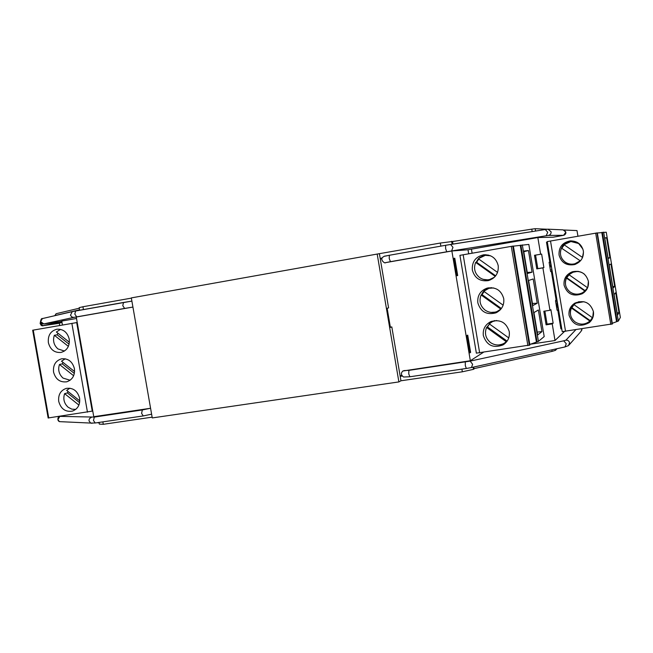 <?xml version="1.0" encoding="UTF-8"?>
<svg xmlns="http://www.w3.org/2000/svg" width="653" height="653" viewBox="0 0 653 653"><rect width="100%" height="100%" fill="white"/><g stroke="black" fill="none" stroke-linecap="round" stroke-linejoin="round"><path stroke-width="0.98" d="M473.694 367.059L473.956 368.643L552.136 351.355L555.458 350.334L557.025 348.702M532.171 231.586L531.771 229.146L535.191 228.697L547.214 229.236M468.674 253.788L467.997 249.756L537.843 237.553L553.148 237.202L564.119 235.162C566.494 233.766 566.445 232.044 563.988 229.995L576.999 230.582L577.938 236.206M531.771 229.146L452.578 241.537L453.002 244.067M564.494 331.479L555.001 340.523L552.234 323.888L553.148 323.17L550.895 309.669L549.965 310.281L542.896 267.877L543.892 267.608L541.639 254.074L540.627 254.237L537.843 237.553M553.148 237.202L558.584 236.247M474.698 368.48L473.474 369.337L473.115 367.19M152.133 417.161L103.28 424.303L99.346 424.115L99.052 422.426M152.263 417.928L398.885 381.915L377.189 254.058L131.326 297.899L152.263 417.928M461.9 369.133L462.348 371.802L400.95 380.781L398.885 381.915M462.348 371.802L473.474 369.337M102.856 421.871L103.28 424.303M150.582 408.264L93.754 416.696L76.262 317.031L132.926 307.057M76.515 318.484L61.757 321.072L62.451 325.006M62.027 322.574L59.301 323.055L59.725 325.488M377.189 254.058L440.334 243.047L454.774 241.194M83.429 309.571L82.931 306.755L131.367 298.127M82.931 306.755L79.176 307.653L79.633 310.24M379.426 253.911L380.177 258.359L382.144 258.008M440.857 246.132L440.334 243.047M400.95 380.781L391.816 326.933L390.347 327.169M391.816 326.933L390.388 327.414L387.147 308.281L388.584 307.898L380.177 258.359M381.899 258.71L380.291 258.996M385.425 262.661L451.868 250.989L470.34 360.734L402.811 371.026M400.085 375.712L401.652 375.483M382.046 258.237L380.217 258.555M467.997 249.756L451.868 250.989M534.497 255.282L535.558 255.119L537.811 268.628L536.774 268.905L534.497 255.282L540.627 254.237M536.774 268.905L542.896 267.877M544.888 311.081L547.059 324.117L546.096 324.843L543.827 311.244L549.965 310.281M546.096 324.843L552.234 323.888M530.293 344.237L555.001 340.523M535.558 255.119L541.639 254.074M543.892 267.608L537.811 268.628M553.148 323.17L547.059 324.117M483.334 352.359L470.34 360.734M402.085 376.071L400.191 376.348M453.9 258.343L456.831 275.729L457.696 275.558L454.79 258.245L453.9 258.343M467.719 335.128L466.895 335.544L469.809 352.889L470.625 352.4L467.719 335.128M469.752 352.53L470.625 352.4M453.908 258.392L454.79 258.245M456.822 275.713L457.696 275.558M452.096 244.214L451.607 241.292M73.805 317.391L71.895 317.04L70.483 315.244L72.254 311.636L42.372 318.582L40.633 321.627L43.816 323.912L73.805 317.391L124.617 308.428L122.772 305.612L123.531 302.453L131.89 301.115M32.781 330.198L77.217 322.492M92.759 411.031L48.265 417.961M48.363 342.637C47.759 335.422 50.591 330.949 56.876 329.218C63.259 328.916 67.373 332.206 69.218 339.087C69.83 346.123 67.104 350.579 61.039 352.432C54.501 352.93 50.281 349.665 48.363 342.637M74.418 368.659C75.046 375.418 72.483 379.801 66.72 381.809C59.97 382.568 55.578 379.311 53.546 372.039C52.917 365.109 55.587 360.701 61.57 358.807C68.173 358.252 72.45 361.533 74.418 368.659M79.609 398.199C80.254 404.689 77.854 408.998 72.393 411.129C65.439 412.174 60.884 408.933 58.721 401.415C58.076 394.755 60.59 390.412 66.263 388.388C73.071 387.564 77.519 390.829 79.609 398.199M57.954 333.226L57.17 334.809L54.33 335.275C52.624 340.629 53.824 345.176 57.921 348.906L64.467 351.045M60.574 329.365L56.378 331.985L69.389 342.237M54.33 335.275L68.377 346.359M69.096 344.204L57.17 334.809M73.65 375.736L59.464 364.48C57.766 369.81 58.966 374.349 63.055 378.103L70.108 380.242M59.464 364.48L62.288 363.876L63.015 362.399M65.235 358.783L61.521 361.215L74.597 371.581M74.36 373.451L62.288 363.876M78.907 405.08L64.606 393.653C62.9 398.95 64.092 403.497 68.19 407.276L71.806 409.153L75.724 409.398M69.895 388.192L66.663 390.412L79.797 400.893M79.609 402.664L67.398 392.91L68.067 391.539M64.606 393.653L67.398 392.91M619.011 312.689L615.706 292.691L614.098 294.536L617.509 315.17L619.011 312.689L617.134 312.877M597.34 232.99L606.262 232.215L620.35 317.448L618.35 321.056L612.285 323.284M608.147 258.515L604.727 237.839L606.621 237.741L609.935 257.78L608.147 258.515M613.036 288.104L609.208 264.955L610.971 264.016L614.677 286.455L613.036 288.104M612.383 323.904L562.225 331.642L547.238 241.586L597.324 232.884L612.383 323.904M562.013 330.353L558.421 310.142L557.091 310.248L555.548 300.992L556.878 300.862L557.27 303.221M561.539 328.883L560.919 328.9L557.801 310.159M551.597 269.134L551.973 271.37L550.65 271.566L549.108 262.286L550.422 262.082L547.279 241.798M550.397 261.935L549.793 262.033L546.496 242.214L547.092 242.092M551.361 271.452L556.119 300.037L555.605 300.347L556.764 300.2M558.062 307.987L558.421 310.142M551.973 271.37L556.878 300.862M550.422 262.082L550.805 264.367M593.406 311.563C593.985 315.979 592.589 319.676 589.226 322.647C579.668 327.733 572.95 325.3 569.081 315.35C568.477 310.118 570.42 306.037 574.901 303.106C584.043 299.637 590.214 302.453 593.406 311.563M564.07 285.214C563.506 278.798 566.249 274.325 572.306 271.795C580.607 270.13 585.961 273.281 588.377 281.247C588.982 286.7 586.9 290.879 582.15 293.785C573.114 296.96 567.09 294.095 564.07 285.214M559.058 255.029C558.65 247.242 562.347 242.541 570.142 240.916C577.203 240.851 581.603 244.181 583.349 250.891C583.88 257.625 580.925 262.196 574.485 264.587C566.429 265.885 561.286 262.694 559.058 255.029M616.505 321.415L601.788 232.419M580.256 324.01C584.011 324.606 587.365 323.741 590.32 321.398L591.153 320.647M574.403 303.416C571.31 306.249 569.971 309.726 570.404 313.848M593.259 316.174L591.096 319.75M575.105 303.678L579.072 301.596M590.23 320.647L589.365 321.488C584.737 324.81 579.995 324.974 575.138 321.97C570.518 318.166 569.285 313.522 571.44 308.02L571.889 307.669L590.23 320.647L592.728 317.276L593.381 311.44M573.987 304.673L571.889 307.669M583.904 301.702L575.922 303.147L573.93 304.633L592.377 317.668M571.44 308.02L589.863 321.056M572.33 271.787C567.53 274.325 565.22 278.26 565.4 283.582M570.11 292.005C574.314 294.87 578.729 295.18 583.341 292.944L583.97 292.585M572.869 272.252L578.158 271.297M587.52 287.997L583.855 291.883M569.106 274.791L566.461 278.088C564.314 283.614 565.547 288.267 570.167 292.046C574.101 294.585 578.199 294.829 582.443 292.773L585.268 290.765L587.765 287.369L588.402 281.361M584.329 274.113L583.676 273.615C580.427 271.468 576.942 270.979 573.203 272.13L568.951 274.684L587.39 287.622M566.461 278.088L584.884 291.034M566.943 277.884L585.268 290.765M571.195 240.859C564.951 242.075 561.368 245.765 560.445 251.927M561.588 257.927C564.706 263.314 569.383 265.404 575.62 264.204M580.705 260.555L575.701 263.51M571.522 241.471L577.252 242.361M561.482 248.124L580.305 260.849L561.482 248.124C559.335 253.682 560.576 258.335 565.188 262.09C568.183 264.081 571.44 264.636 574.975 263.739L579.897 260.971M564.225 244.875L561.98 248.067M582.925 249.168L578.68 243.52L570.902 241.52L563.972 244.695L582.566 257.494M580.305 260.849L581.219 259.886M582.403 257.535L583.488 252.115M556.731 299.98L556.119 300.037M556.789 300.323L556.283 300.404M608.033 257.853L609.935 257.78M604.784 238.206L606.621 237.741M612.775 286.545L614.677 286.455M541.974 331.618L538.366 309.979L533.95 312.583L537.688 334.965L541.974 331.618L537.207 332.108M513.389 246.148L528.824 244.418L544.194 336.581L538.423 341.397L529.812 344.433M527.428 273.501L523.682 251.07L528.448 250.523L532.064 272.203L527.428 273.501M532.783 305.604L528.595 280.488L533.191 278.962L537.239 303.237L532.783 305.604M476.372 353.2L459.924 255.347L512.76 246.116L513.372 246.05L529.901 345.013L476.364 353.142M509.25 331.593C509.92 337.364 507.822 341.813 502.965 344.939C493.252 348.522 486.705 345.404 483.334 335.585C482.665 329.194 485.195 324.525 490.909 321.586C500.182 319.056 506.295 322.394 509.25 331.593M477.833 302.837C477.221 295.54 480.355 290.618 487.236 288.087C495.798 286.773 501.3 290.291 503.732 298.633C504.385 305.253 501.724 310.004 495.758 312.893C486.616 315.17 480.641 311.824 477.833 302.837M472.331 270.04C471.825 261.755 475.621 256.67 483.71 254.784C491.407 254.556 496.231 258.172 498.206 265.632C498.786 273.199 495.496 278.194 488.33 280.61C479.955 281.672 474.625 278.154 472.331 270.04M536.374 341.797L520.245 245.226M499.096 344.939L504.973 343.511M491.717 321.268L486.812 327.333M507.006 341.29L505.275 342.539M492.754 321.456L494.656 320.59M507.095 341.152L503.985 343.388C499.39 345.739 494.917 345.486 490.583 342.621C485.636 338.474 484.297 333.422 486.567 327.463L487.489 326.99L507.128 341.119M489.472 324.002L487.489 326.99M496.558 320.517L492.672 321.496L489.203 323.806L508.744 337.911M486.567 327.463L506.263 341.707M488.371 287.826C485.146 289.263 482.853 291.597 481.49 294.838M491.129 312.395L497.602 311.971M489.619 288.112L491.554 287.647M500.108 310.012L497.953 311.106M484.126 291.548L482.069 294.65L481.106 294.968C478.845 300.951 480.184 306.004 485.122 310.126C488.811 312.607 492.746 313.097 496.925 311.579L501.022 308.991M493.635 287.949L488.934 288.316L483.742 291.271L503.161 305.18M481.106 294.968L500.802 309.089M482.069 294.65L501.39 308.51M485.277 254.686L479.367 257.764M478.371 258.776L476.135 262.351M483.277 279.362L489.881 280.129M492.762 278.611L490.011 279.443M485.579 255.29L488.509 255.086M495.235 276.366L475.645 262.424L476.633 262.277L495.668 275.827M478.78 259.061L476.633 262.277M490.566 255.796L485.334 255.315L478.274 258.702L497.562 272.407M475.645 262.424C473.392 268.44 474.731 273.493 479.669 277.59C482.714 279.672 486.044 280.325 489.66 279.533L494.443 277.215M527.249 272.407L532.064 272.203M523.788 251.707L528.448 250.523M532.432 303.465L537.239 303.237M535.191 228.697L535.582 231.048M555.254 349.086L555.458 350.334M552.136 351.355L551.883 349.828M150.337 408.288L142.346 409.945L141.595 413.357L143.236 415.937L151.61 414.19M151.374 414.231L143.236 415.937L95.207 422.989L93.477 420.467L94.334 417.079L142.346 409.945M60.86 421.699L59.456 421.634L57.905 419.634L59.888 416.304M92.106 423.291L90.685 423.071L95.207 422.989L143.17 415.937M43.482 325.618L59.341 323.3L43.008 325.651L61.855 321.635M44.331 323.88L61.815 321.374L43.808 323.912M124.617 308.428L132.681 307.114M94.334 417.079L60.109 416.377M59.488 416.361C59.023 415.145 56.15 420.222 59.456 421.634L90.685 423.071L89.028 420.907L89.012 419.903L89.698 418.385L91.363 417.381M76.736 316.852L74.801 314.085L75.658 310.95L123.515 302.453M75.634 310.95L72.769 311.497M44.192 323.904L42.298 323.847C39.139 322.982 41.294 317.611 42.372 318.582L42.649 318.517M385.686 262.628L390.478 261.673L389.212 258.531L389.368 255.266L384.609 256.262M389.392 255.266L445.632 245.283L389.392 255.266M547.451 229.227L545.296 229.513M445.632 245.283L445.615 248.564L446.742 251.78L451.623 250.956L452.953 247.332L450.594 244.451L445.632 245.283L545.255 229.521L450.635 244.442M446.742 251.78L390.478 261.673M451.623 250.956L548.479 235.406L563.572 235.3L558.576 236.247M471.442 249.201L472.111 253.184M575.775 329.773L565.906 340.164L563.71 340.817L470.16 361.117L408.892 370.365L403.995 370.594M466.291 368.472L409.896 376.765L403.57 377.018C400.844 374.944 400.697 372.887 403.138 370.847M466.389 368.463L471.482 367.549L466.389 368.463M471.621 367.5L564.984 346.947L566.265 343.764L563.71 340.817M408.892 370.365L408.762 373.916L409.896 376.765L466.324 368.48L465.311 365.574L465.295 361.991M470.16 361.117L472.625 364.26L471.482 367.549L564.984 346.947L568.534 345.584L569.555 342.768C569.057 340.931 567.841 340.066 565.906 340.164M581.921 328.834L581.048 331.365L569.09 344.947M548.479 235.406C550.34 234.884 551.214 233.668 551.091 231.766L547.981 229.179L545.255 229.521L547.712 232.239L546.218 235.725M548.324 229.195L563.147 229.872L565.865 232.125L563.572 235.3M79.56 309.832L54.811 315.603L56.15 313.701M79.282 308.224L56.068 313.726L55.056 315.636M131.767 301.131L72.736 311.505M43.008 325.651L40.127 323.586L40.462 321.831M40.429 321.676C39.809 326.933 43.661 325.749 43.425 325.627L43.367 325.635M92.261 411.186L76.695 322.566M71.863 323.366L87.461 412.165M48.746 417.977L33.246 330.1M618.35 321.056L603.65 232.109M602.384 232.313L617.101 321.325M565.547 331.332L550.512 240.981M595.691 233.113L610.808 324.443M612.09 324.174L596.989 232.901M551.858 271.379L551.475 269.077M550.708 264.465L550.308 262.09M549.932 266.963L551.001 264.187L549.932 266.963L551.426 266.742M558.307 310.126L557.94 307.922M557.172 303.319L556.764 300.845M556.805 303.792L556.405 305.816L557.907 305.677M558.307 308.094L556.405 305.816L558.307 308.094L556.405 305.816L557.466 303.041M538.423 341.397L522.318 244.883M520.89 245.12L537.011 341.699M479.653 352.914L463.157 254.752M511.291 246.352L527.893 345.674M529.338 345.364L512.76 246.116M464.658 283.524L464.512 282.643M464.381 282.659L464.356 281.737M471.442 323.88L471.744 325.667M385.49 262.653C385.311 264.008 379.858 260.016 382.544 257.388C385.572 255.511 382.601 256.694 389.368 255.266M581.937 328.834L581.839 330.189M99.117 422.809L97.068 422.72M32.666 330.206L48.159 418.034M562.225 331.642L547.238 241.586M590.32 321.398L589.226 322.647M576.493 302.714L575.922 303.147M583.341 292.944L582.15 293.785M573.791 271.893L573.203 272.13M570.869 240.867L570.142 240.916M575.456 264.269L574.485 264.587M504.524 343.886L502.965 344.939M493.864 320.909L492.672 321.496M496.876 312.379L495.758 312.893M490.15 287.949L488.934 288.316"/></g></svg>
